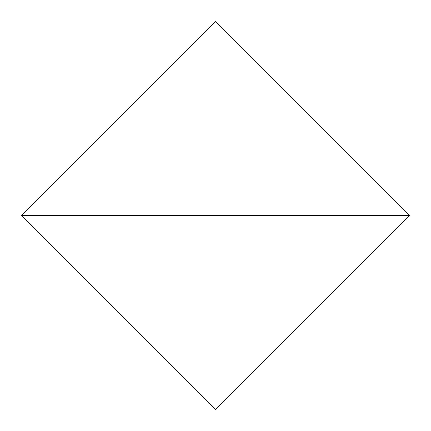 <?xml version="1.0" encoding="UTF-8"?>
<svg xmlns="http://www.w3.org/2000/svg" width="431" height="431" viewBox="0 0 431 431"><rect width="100%" height="100%" fill="white"/><g stroke="black" fill="none" stroke-linecap="round" stroke-linejoin="round"><path stroke-width="0.65" d="M409.45 215.5L215.5 21.55L21.55 215.5L409.45 215.5L21.55 215.5L215.5 409.45L409.45 215.5"/></g></svg>
